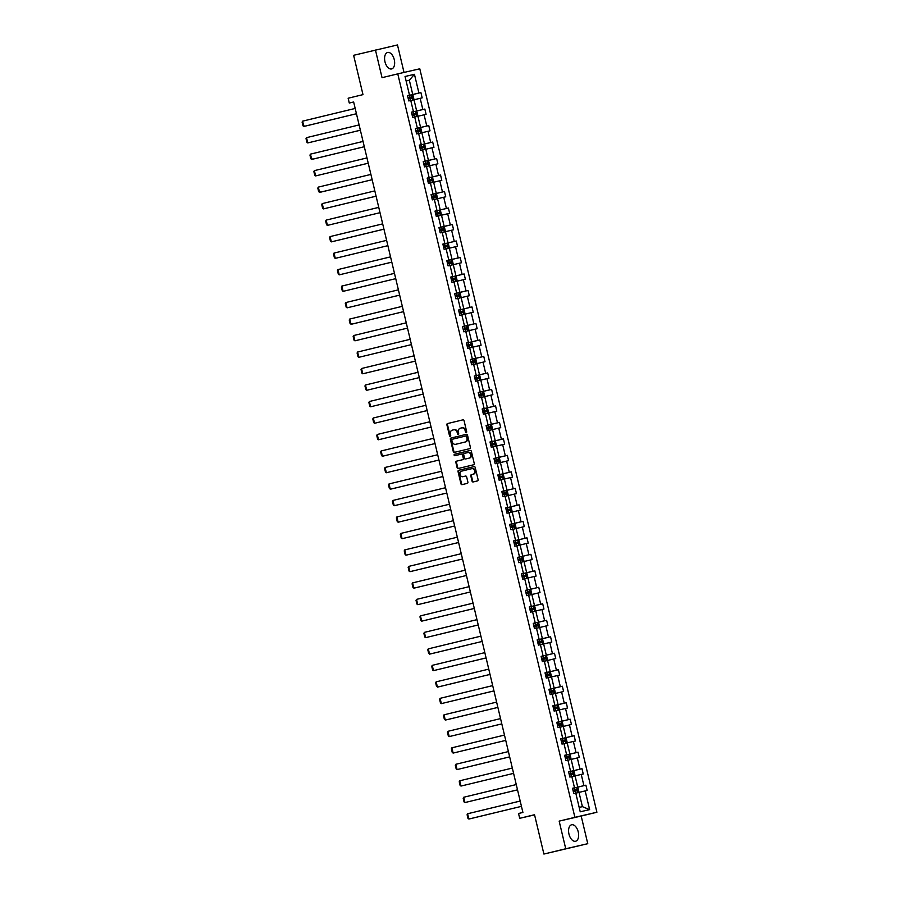 <?xml version="1.0" encoding="UTF-8"?>
<svg xmlns="http://www.w3.org/2000/svg" width="899" height="899" viewBox="0 0 899 899"><rect width="100%" height="100%" fill="white"/><g stroke="black" fill="none" stroke-linecap="round" stroke-linejoin="round"><path stroke-width="1.35" d="M466.244 432.565A0.742 0.618 -103 0 0 466.671 431.689L464.053 420.665A1.068 0.888 -103 0 0 462.951 419.833L447.511 423.575A1.068 0.888 -103 0 0 446.893 424.811L449.522 435.835A0.742 0.618 -103 0 0 450.725 435.554L450.388 434.127A3.416 2.821 -103 0 1 452.343 430.138L453.624 429.823A3.416 2.821 -103 0 1 453.647 429.823A3.416 2.821 -103 0 1 457.164 432.486L457.501 433.914A0.742 0.618 -103 0 0 458.704 433.621L458.355 432.194A3.416 2.821 -103 0 1 460.31 428.216L461.603 427.902A3.416 2.821 -103 0 1 461.625 427.89A3.416 2.821 -103 0 1 465.131 430.554L465.48 431.981A0.742 0.618 -103 0 0 466.244 432.565L466.244 432.565M578.248 831.946A8.473 4.765 76.4 0 0 571.618 824.776A8.473 4.765 76.4 0 0 568.966 834.092A8.473 4.765 76.4 0 0 575.596 841.25A8.473 4.765 76.4 0 0 578.248 831.946M394.256 59.637A8.473 4.765 76.4 0 0 387.626 52.468A8.473 4.765 76.4 0 0 384.974 61.773A8.473 4.765 76.4 0 0 391.604 68.942A8.473 4.765 76.4 0 0 394.256 59.637M404.022 72.426L397.482 44.95L353.622 55.311L362.982 94.631L348.138 98.227L349.284 103.037L353.655 102.025M587.766 843.689L581.181 816.045L559.156 821.124L565.741 848.768L587.766 843.689L543.906 854.05L534.534 814.73L519.689 818.315L534.579 814.887M565.741 848.768L543.906 854.05M472.054 481.122A1.068 0.888 -103 0 0 473.166 481.954L477.493 480.898A1.068 0.888 -103 0 0 478.099 479.661L475.189 467.413A1.068 0.888 -103 0 0 474.076 466.581L458.647 470.312A1.068 0.888 -103 0 0 458.029 471.559L460.951 483.808A1.068 0.888 -103 0 0 462.052 484.64L467.289 483.37A1.068 0.888 -103 0 0 467.896 482.122L466.648 476.886A1.068 0.888 -103 0 0 465.547 476.054L462.951 476.684A2.854 2.36 -103 0 0 462.951 476.684A2.854 2.36 -103 0 1 461.625 471.132L471.784 468.671A2.854 2.36 -103 0 0 471.784 468.671A2.854 2.36 -103 0 1 473.11 474.223L471.413 474.638A1.068 0.888 -103 0 0 470.806 475.874L472.054 481.122L472.649 480.976A1.068 0.888 -103 0 0 473.661 481.83M519.689 818.315L518.543 813.505L522.903 812.449L353.644 101.98L349.284 103.037M559.156 821.124L574.888 817.326L397.774 73.875L419.788 68.796L596.902 812.246L574.888 817.326M375.456 50.029L382.041 77.674L397.774 73.875M469.806 448.635A1.068 0.888 -103 0 0 470.413 447.387L467.502 435.138A1.068 0.888 -103 0 0 466.401 434.307L450.961 438.049A1.068 0.888 -103 0 0 450.343 439.285L453.265 451.534A1.068 0.888 -103 0 0 454.366 452.366L469.806 448.635M471.346 451.276L474.256 463.524A1.068 0.888 -103 0 1 473.649 464.772L458.209 468.503A1.068 0.888 -103 0 1 457.108 467.671L455.86 462.423A1.068 0.888 -103 0 1 456.467 461.187L462.727 459.67A1.068 0.888 -103 0 0 463.345 458.423L462.513 454.95A1.068 0.888 -103 0 0 461.412 454.119L454.894 455.692A0.742 0.618 -103 0 0 454.894 455.692A0.742 0.618 -103 0 1 454.546 454.242L470.233 450.444A1.068 0.888 -103 0 0 470.233 450.444L470.233 450.444A1.068 0.888 -103 0 1 471.346 451.276M580.226 811.797L575.765 793.087L573.776 793.547L572.517 788.266L574.506 787.805L571.843 776.601L569.842 777.062L568.584 771.769L570.584 771.308L567.91 760.105L565.921 760.565L564.662 755.284L566.651 754.823L563.976 743.619L561.987 744.08L560.729 738.787L562.718 738.337L560.055 727.122L558.054 727.583L556.796 722.302L558.796 721.841L556.121 710.637L554.132 711.098L552.874 705.816L554.863 705.355L552.2 694.14L550.199 694.601L548.941 689.319L550.941 688.859L548.266 677.655L546.277 678.116L545.019 672.834L547.008 672.373L544.333 661.17L542.344 661.619L541.086 656.337L543.075 655.877L540.411 644.673L538.411 645.134L537.153 639.852L539.153 639.391L536.478 628.187L534.489 628.648L533.231 623.355L535.22 622.895L532.556 611.691L530.556 612.152L529.297 606.87L531.298 606.409L528.623 595.205L526.634 595.666L525.376 590.373L527.365 589.913L524.69 578.709L522.701 579.17L521.442 573.888L523.432 573.427L520.768 562.223L518.768 562.684L517.509 557.391L519.51 556.931L516.835 545.727L514.846 546.187L513.587 540.906L515.577 540.445L512.913 529.241L510.913 529.702L509.654 524.409L511.655 523.948L508.98 512.745L506.991 513.205L505.732 507.924L507.721 507.463L505.047 496.259L503.058 496.72L501.799 491.427L503.788 490.966L501.125 479.763L499.125 480.223L497.866 474.942L499.866 474.481L497.192 463.277L495.203 463.738L493.944 458.445L495.933 457.996L493.27 446.781L491.27 447.241L490.011 441.96L492.011 441.499L489.337 430.295L487.348 430.756L486.089 425.474L488.078 425.013L485.404 413.798L483.415 414.259L482.156 408.978L484.145 408.517L481.482 397.313L479.482 397.774L478.223 392.492L480.223 392.031L477.549 380.828L475.56 381.277L474.301 375.996L476.29 375.535L473.627 364.331L471.627 364.792L470.368 359.51L472.368 359.049L469.694 347.846L467.705 348.306L466.446 343.013L468.435 342.553L465.761 331.349L463.772 331.81L462.513 326.528L464.502 326.067L461.839 314.864L459.839 315.324L458.58 310.031L460.58 309.571L457.906 298.367L455.917 298.828L454.658 293.546L456.647 293.085L453.984 281.881L451.983 282.342L450.725 277.049L452.725 276.589L450.051 265.385L448.062 265.846L446.803 260.564L448.792 260.103L446.118 248.899L444.128 249.36L442.87 244.067L444.859 243.607L442.196 232.403L440.195 232.863L438.937 227.582L440.937 227.121L438.262 215.917L436.273 216.378L435.015 211.085L437.004 210.636L434.341 199.421L432.34 199.881L431.082 194.6L433.082 194.139L430.407 182.935L428.418 183.396L427.16 178.103L429.149 177.654L426.474 166.439L424.485 166.899L423.227 161.618L425.216 161.157L422.552 149.953L420.552 150.414L419.294 145.132L421.294 144.672L418.619 133.468L416.63 133.917L415.372 128.636L417.361 128.175L414.697 116.971L412.697 117.432L411.439 112.15L413.439 111.69L410.764 100.486L408.775 100.935L407.517 95.654L409.506 95.193L405.044 76.482L414.45 74.314L418.912 93.024L420.901 92.563L422.159 97.856L420.17 98.317L422.833 109.521L424.834 109.06L426.092 114.342L424.092 114.802L426.767 126.006L428.756 125.545L430.014 130.838L428.025 131.299L430.7 142.503L432.689 142.042L433.947 147.324L431.958 147.784L434.622 158.988L436.622 158.527L437.88 163.82L435.88 164.27L438.555 175.485L440.544 175.024L441.802 180.306L439.813 180.766L442.477 191.97L444.477 191.509L445.735 196.791L443.735 197.252L446.41 208.467L448.399 208.006L449.657 213.288L447.668 213.748L450.343 224.952L452.332 224.492L453.59 229.773L451.601 230.234L454.265 241.438L456.265 240.988L457.524 246.27L455.523 246.731L458.198 257.934L460.187 257.474L461.445 262.755L459.456 263.216L462.12 274.42L464.12 273.959L465.379 279.252L463.378 279.713L466.053 290.916L468.042 290.456L469.3 295.737L467.311 296.198L469.986 307.402L471.975 306.941L473.234 312.234L471.245 312.695L473.908 323.898L475.908 323.438L477.167 328.719L475.166 329.18L477.841 340.384L479.83 339.923L481.089 345.216L479.1 345.677L481.763 356.881L483.763 356.42L485.022 361.701L483.021 362.162L485.696 373.366L487.685 372.905L488.944 378.198L486.955 378.659L489.629 389.863L491.618 389.402L492.877 394.683L490.888 395.144L493.551 406.348L495.551 405.887L496.81 411.18L494.81 411.63L497.484 422.845L499.473 422.384L500.732 427.666L498.743 428.126L501.406 439.33L503.406 438.869L504.665 444.162L502.665 444.612L505.339 455.827L507.328 455.366L508.587 460.648L506.598 461.108L509.272 472.312L511.261 471.851L512.52 477.133L510.531 477.594L513.194 488.798L515.194 488.348L516.453 493.63L514.453 494.09L517.127 505.294L519.116 504.833L520.375 510.115L518.386 510.576L521.049 521.78L523.049 521.33L524.308 526.612L522.308 527.072L524.982 538.276L526.971 537.816L528.23 543.097L526.241 543.558L528.915 554.762L530.904 554.301L532.163 559.594L530.174 560.055L532.837 571.258L534.838 570.798L536.096 576.079L534.096 576.54L536.77 587.744L538.759 587.283L540.018 592.576L538.029 593.037L540.692 604.24L542.693 603.78L543.951 609.061L541.951 609.522L544.625 620.726L546.614 620.265L547.873 625.558L545.884 626.019L548.559 637.222L550.548 636.762L551.806 642.043L549.817 642.504L552.48 653.708L554.481 653.247L555.739 658.54L553.739 659.001L556.414 670.204L558.403 669.744L559.661 675.025L557.672 675.486L560.335 686.69L562.336 686.229L563.594 691.522L561.594 691.972L564.269 703.187L566.258 702.726L567.516 708.007L565.527 708.468L568.202 719.672L570.191 719.211L571.449 724.493L569.46 724.954L572.124 736.169L574.124 735.708L575.382 740.99L573.382 741.45L576.057 752.654L578.046 752.193L579.304 757.475L577.315 757.936L579.979 769.139L581.979 768.69L583.237 773.972L581.237 774.432L583.912 785.636L585.901 785.175L587.159 790.457L585.17 790.918L589.632 809.628L580.226 811.797M571.854 776.669L575.068 775.893L577.742 787.097L572.685 788.322M577.742 787.097L583.912 785.636M575.068 775.893L581.237 774.432M572.528 788.311L574.506 787.805M567.932 760.183L571.146 759.408L573.809 770.612L568.752 771.825M573.809 770.612L579.979 769.139M571.146 759.408L577.315 757.936M581.979 768.69L572.697 770.893L573.978 776.152L574.899 774.848L574.146 771.679L572.73 770.915L568.606 771.87L570.584 771.308M563.999 743.687L567.213 742.911L569.887 754.115L564.83 755.34M569.887 754.115L576.057 752.654M567.213 742.911L573.382 741.45M564.673 755.329L566.651 754.823M560.066 727.201L563.291 726.426L565.954 737.63L560.897 738.854M565.954 737.63L572.124 736.169M563.291 726.426L569.46 724.954M566.1 743.203L567.044 741.866L566.28 738.697L564.875 737.933L560.751 738.888L562.718 738.337M556.144 710.704L559.358 709.929L562.032 721.133L556.975 722.358M562.032 721.133L568.202 719.672M559.358 709.929L565.527 708.468M556.807 722.346L558.796 721.841M552.211 694.219L555.425 693.444L558.099 704.647L553.042 705.872M558.099 704.647L564.269 703.187M555.425 693.444L561.594 691.972M558.245 710.221L559.178 708.884L558.425 705.715L556.987 704.94L552.896 705.906L554.863 705.355M548.289 677.722L551.503 676.947L554.166 688.151L549.109 689.376M554.166 688.151L560.335 686.69M551.503 676.947L557.672 675.486M548.952 689.364L550.941 688.859M544.356 661.237L547.57 660.462L550.244 671.665L545.187 672.89M550.244 671.665L556.414 670.204M547.57 660.462L553.739 659.001M549.165 671.969L550.413 677.205L551.323 675.902L550.57 672.733L549.132 671.958L545.041 672.924L547.008 672.373M540.423 644.752L543.648 643.965L546.311 655.169L541.254 656.394M546.311 655.169L552.48 653.708M543.648 643.965L549.817 642.504M541.097 656.382L543.075 655.877M536.501 628.255L539.715 627.48L542.389 638.683L537.332 639.908M542.389 638.683L548.559 637.222M539.715 627.48L545.884 626.019M541.31 638.987L542.558 644.223L543.468 642.931L542.715 639.751L541.265 638.975L537.175 639.942L539.153 639.391M532.568 611.769L535.782 610.983L538.456 622.187L533.399 623.412M538.456 622.187L544.625 620.726M535.782 610.983L541.951 609.522M533.242 623.4L535.22 622.895M528.646 595.273L531.86 594.497L534.523 605.701L529.466 606.926M534.523 605.701L540.692 604.24M531.86 594.497L538.029 593.037M529.309 606.915L531.298 606.409M524.713 578.787L527.927 578.001L530.601 589.216L525.544 590.429M530.601 589.216L536.77 587.744M527.927 578.001L534.096 576.54M525.387 590.418L527.365 589.913M520.779 562.291L524.005 561.515L526.668 572.719L521.611 573.944M526.668 572.719L532.837 571.258M524.005 561.515L530.174 560.055M534.838 570.798L525.589 573.034L526.836 578.259L527.758 576.967L526.994 573.787L525.555 573.011L521.465 573.978L523.432 573.427M516.858 545.805L520.072 545.019L522.746 556.234L517.689 557.447M522.746 556.234L528.915 554.762M520.072 545.019L526.241 543.558M517.521 557.436L519.51 556.931M512.924 529.309L516.138 528.533L518.813 539.737L513.756 540.962M518.813 539.737L524.982 538.276M516.138 528.533L522.308 527.072M518.959 545.311L519.892 543.985L519.139 540.816L517.7 540.029L513.61 540.996L515.577 540.445M509.003 512.823L512.216 512.048L514.88 523.252L509.823 524.465M514.88 523.252L521.049 521.78M512.216 512.048L518.386 510.576M509.666 524.465L511.655 523.948M505.069 496.327L508.283 495.551L510.958 506.755L505.901 507.98M510.958 506.755L517.127 505.294M508.283 495.551L514.453 494.09M511.104 512.329L512.037 511.003L511.284 507.834L509.845 507.047L505.755 508.014L507.721 507.463M501.136 479.841L504.361 479.066L507.025 490.27L501.968 491.495M507.025 490.27L513.194 488.798M504.361 479.066L510.531 477.594M501.811 491.483L503.788 490.966M497.214 463.345L500.428 462.569L503.103 473.773L498.046 474.998M503.103 473.773L509.272 472.312M500.428 462.569L506.598 461.108M503.238 479.347L504.182 478.021L503.429 474.852L501.979 474.065L497.889 475.032L499.866 474.481M493.281 446.859L496.495 446.084L499.17 457.288L494.113 458.512M499.17 457.288L505.339 455.827M496.495 446.084L502.665 444.612M493.956 458.501L495.933 457.996M489.359 430.363L492.573 429.587L495.237 440.791L490.18 442.016M495.237 440.791L501.406 439.33M492.573 429.587L498.743 428.126M503.406 438.869L494.169 441.106L495.405 446.331L496.327 445.039L495.574 441.87L494.124 441.083L490.034 442.05L492.011 441.499M485.426 413.877L488.64 413.102L491.315 424.306L486.258 425.53M491.315 424.306L497.484 422.845M488.64 413.102L494.81 411.63M486.101 425.519L488.078 425.013M481.493 397.38L484.718 396.605L487.382 407.809L482.325 409.034M487.382 407.809L493.551 406.348M484.718 396.605L490.888 395.144M482.167 409.023L484.145 408.517M477.571 380.895L480.785 380.12L483.46 391.323L478.403 392.548M483.46 391.323L489.629 389.863M480.785 380.12L486.955 378.659M478.234 392.537L480.223 392.031M473.638 364.41L476.852 363.623L479.527 374.827L474.47 376.052M479.527 374.827L485.696 373.366M476.852 363.623L483.021 362.162M487.685 372.905L478.448 375.141L479.695 380.378L480.605 379.075L479.852 375.906L478.414 375.119L474.324 376.085L476.29 375.535M469.716 347.913L472.93 347.138L475.593 358.341L470.537 359.566M475.593 358.341L481.763 356.881M472.93 347.138L479.1 345.677M470.379 359.555L472.368 359.049M465.783 331.428L468.997 330.641L471.672 341.856L466.615 343.07M471.672 341.856L477.841 340.384M468.997 330.641L475.166 329.18M471.818 347.43L472.75 346.093L471.997 342.924L470.559 342.137L466.469 343.103L468.435 342.553M461.85 314.931L465.075 314.156L467.738 325.359L462.682 326.584M467.738 325.359L473.908 323.898M465.075 314.156L471.245 312.695M462.524 326.573L464.502 326.067M457.928 298.446L461.142 297.659L463.817 308.874L458.76 310.088M463.817 308.874L469.986 307.402M461.142 297.659L467.311 296.198M458.591 310.076L460.58 309.571M453.995 281.949L457.209 281.173L459.883 292.377L454.827 293.602M459.883 292.377L466.053 290.916M457.209 281.173L463.378 279.713M454.669 293.591L456.647 293.085M450.073 265.463L453.287 264.688L455.95 275.892L450.893 277.106M455.95 275.892L462.12 274.42M453.287 264.688L459.456 263.216M450.736 277.106L452.725 276.589M446.14 248.967L449.354 248.191L452.028 259.395L446.972 260.62M452.028 259.395L458.198 257.934M449.354 248.191L455.523 246.731M446.814 260.609L448.792 260.103M442.207 232.481L445.432 231.706L448.095 242.91L443.038 244.123M448.095 242.91L454.265 241.438M445.432 231.706L451.601 230.234M442.881 244.123L444.859 243.607M438.285 215.985L441.499 215.209L444.173 226.413L439.117 227.638M444.173 226.413L450.343 224.952M441.499 215.209L447.668 213.748M438.948 227.627L440.937 227.121M434.352 199.499L437.566 198.724L440.24 209.928L435.183 211.153M440.24 209.928L446.41 208.467M437.566 198.724L443.735 197.252M435.026 211.141L437.004 210.636M430.43 183.003L433.644 182.227L436.307 193.431L431.25 194.656M436.307 193.431L442.477 191.97M433.644 182.227L439.813 180.766M431.093 194.645L433.082 194.139M426.497 166.517L429.711 165.742L432.385 176.946L427.328 178.171M432.385 176.946L438.555 175.485M429.711 165.742L435.88 164.27M427.171 178.159L429.149 177.654M422.564 150.021L425.789 149.245L428.452 160.449L423.395 161.674M428.452 160.449L434.622 158.988M425.789 149.245L431.958 147.784M423.238 161.663L425.216 161.157M418.642 133.535L421.856 132.76L424.53 143.964L419.473 145.189M424.53 143.964L430.7 142.503M421.856 132.76L428.025 131.299M419.305 145.177L421.294 144.672M414.709 117.05L417.923 116.263L420.597 127.467L415.54 128.692M420.597 127.467L426.767 126.006M417.923 116.263L424.092 114.802M415.383 128.681L417.361 128.175M410.787 100.553L414.001 99.778L416.664 110.982L411.607 112.206M416.664 110.982L422.833 109.521M414.001 99.778L420.17 98.317M411.45 112.195L413.439 111.69M406.123 81L409.337 80.225L412.742 94.485L407.685 95.71M412.742 94.485L418.912 93.024M414.45 74.314L409.337 80.225L406.112 80.966M581.181 816.045L596.902 812.246M579.181 807.403L582.406 806.65L579.001 792.39L575.787 793.165M407.528 95.699L409.506 95.193M579.001 792.39L585.17 790.918M589.632 809.628L582.406 806.65M412.888 100.07L413.821 98.733L413.068 95.564L411.663 94.8L420.901 92.563M415.596 111.296L424.834 109.06M420.743 133.052L421.676 131.715L420.923 128.546L419.518 127.782L428.756 125.545M424.665 149.537L425.609 148.2L424.856 145.031L423.451 144.267L432.689 142.042M428.598 166.023L429.542 164.697L428.778 161.528L427.373 160.764L436.622 158.527M427.958 181.474L431.498 180.643L431.194 179.373L429.407 179.789L428.935 177.788L431.273 177.238L432.554 182.486L433.464 181.182L432.711 178.013L431.306 177.249L440.544 175.024M436.453 199.005L437.397 197.679L436.644 194.51L435.228 193.746L444.477 191.509M435.813 214.456L439.353 213.625L439.049 212.355L437.274 212.771L436.79 210.759L439.128 210.22L440.409 215.468L441.319 214.164L440.566 210.995L439.162 210.231L448.399 208.006M444.308 231.987L445.252 230.661L444.499 227.492L443.095 226.728L452.332 224.492M443.668 247.439L447.208 246.607L446.904 245.337L445.129 245.753L444.645 243.741L446.983 243.191L448.264 248.45L449.185 247.146L448.421 243.977L447.017 243.213L456.265 240.988M452.175 264.969L453.107 263.643L452.354 260.474L450.95 259.71L460.187 257.474M456.096 281.466L457.04 280.128L456.287 276.959L454.872 276.195L464.12 273.959M460.03 297.951L460.962 296.625L460.209 293.456L458.805 292.692L468.042 290.456M463.951 314.448L464.895 313.11L464.142 309.941L462.738 309.177L471.975 306.941M467.885 330.933L468.829 329.607L468.064 326.427L466.66 325.674L475.908 323.438M471.84 347.396L470.593 342.159L479.83 339.923M475.74 363.915L476.684 362.589L475.931 359.409L474.515 358.645L483.763 356.42M483.595 396.897L484.539 395.571L483.786 392.391L482.381 391.627L491.618 389.402M482.954 412.349L486.494 411.506L486.19 410.236L484.415 410.663L483.932 408.652L486.269 408.101L487.55 413.36L488.472 412.057L487.708 408.888L486.303 408.124L495.551 405.887M491.461 429.879L492.394 428.542L491.641 425.373L490.236 424.609L499.473 422.384M499.316 462.861L500.249 461.524L499.496 458.355L498.091 457.591L507.328 455.366M503.271 479.313L502.024 474.088L511.261 471.851M507.171 495.843L508.115 494.506L507.351 491.337L505.946 490.573L515.194 488.348M511.126 512.295L509.879 507.07L519.116 504.833M513.812 523.555L523.049 521.33M518.981 545.277L517.734 540.052L526.971 537.816M522.881 561.808L523.825 560.47L523.072 557.301L521.667 556.537L530.904 554.301M530.747 594.79L531.68 593.452L530.927 590.283L529.522 589.519L538.759 587.283M530.107 610.241L533.635 609.398L533.332 608.129L531.556 608.544L531.084 606.544L533.41 605.993L534.691 611.241L535.613 609.949L534.86 606.769L533.444 606.016L542.693 603.78M538.602 627.772L539.535 626.434L538.782 623.265L537.377 622.501L546.614 620.265M541.31 638.998L550.548 636.762M546.457 660.754L547.401 659.416L546.637 656.248L545.232 655.483L554.481 653.247M549.165 671.98L558.403 669.744M554.312 693.725L555.256 692.399L554.503 689.23L553.087 688.465L562.336 686.229M558.268 710.188L557.02 704.951L566.258 702.726M562.167 726.707L563.111 725.381L562.358 722.212L560.954 721.447L570.191 719.211M566.123 743.17L564.842 737.922L574.124 735.708M570.033 759.689L570.966 758.363L570.213 755.194L568.809 754.43L578.046 752.193M577.888 792.671L578.821 791.345L578.068 788.176L576.664 787.412L585.901 785.175M466.514 432.397A0.742 0.618 -103 0 1 466.075 431.846L465.727 430.419A3.416 2.821 -103 0 0 462.221 427.755A3.416 2.821 -103 0 0 462.198 427.767L462.221 427.755M454.242 429.688L454.22 429.688A3.416 2.821 -103 0 0 454.22 429.688A3.416 2.821 -103 0 1 457.76 432.352L458.097 433.779A0.742 0.618 -103 0 0 458.546 434.329M463.041 419.822L448.107 423.429A1.068 0.888 -103 0 0 447.488 424.676L450.118 435.7A0.742 0.618 -103 0 0 450.568 436.262M466.491 434.296L451.556 437.903A1.068 0.888 -103 0 0 450.938 439.15L453.86 451.399A1.068 0.888 -103 0 0 454.872 452.242M466.57 436.577A0.742 0.618 -103 0 0 465.794 435.993L452.242 439.274A0.742 0.618 -103 0 0 451.815 440.139L452.175 441.645A3.416 2.821 -103 0 0 455.692 444.308A3.416 2.821 -103 0 0 455.714 444.297L464.974 442.061A3.416 2.821 -103 0 0 466.929 438.083L466.57 436.577L467.165 436.442A0.742 0.618 -103 0 0 466.39 435.858L466.401 435.858M456.265 444.173A3.416 2.821 -103 0 0 456.287 444.173A3.416 2.821 -103 0 0 456.31 444.162L455.714 444.297M467.165 436.442L467.525 437.937A3.416 2.821 -103 0 1 465.57 441.926L455.692 444.308M462.007 453.984L461.412 454.119L462.007 453.984A1.068 0.888 -103 0 1 463.109 454.815L463.94 458.288A1.068 0.888 -103 0 1 463.322 459.535L457.063 461.041A1.068 0.888 -103 0 0 456.456 462.288L457.703 467.536A1.068 0.888 -103 0 0 458.715 468.379M470.334 450.433L455.141 454.107A0.742 0.618 -103 0 0 455.4 455.568M469.222 458.097A2.854 2.36 -103 0 0 467.907 452.545L464.322 453.411A1.068 0.888 -103 0 0 463.715 454.658L464.536 458.13A1.068 0.888 -103 0 0 465.648 458.962L469.817 457.962A2.854 2.36 -103 0 0 468.503 452.411L468.514 452.411M466.221 458.827A1.068 0.888 -103 0 0 466.244 458.827L469.817 457.962M472.402 468.536L472.38 468.536A2.854 2.36 -103 0 1 473.706 474.088L472.009 474.492A1.068 0.888 -103 0 0 471.402 475.74L472.649 480.976M463.502 476.549A2.854 2.36 -103 0 0 463.547 476.549L465.637 476.032M474.178 466.57L459.243 470.177A1.068 0.888 -103 0 0 458.625 471.424L461.547 483.662A1.068 0.888 -103 0 0 462.558 484.516M412.911 100.036L411.663 94.8L407.528 95.744M302.592 121.151L302.098 122.118L302.974 125.815L305.345 126.096L356.454 113.735L303.851 126.433L302.592 121.151L355.184 108.442M408.315 99.025L411.854 98.182L411.551 96.912L408.011 97.755L410.292 97.216L410.596 98.485M416.81 116.555L417.754 115.229L417.001 112.049L415.552 111.274L411.461 112.24M360.375 130.209L307.784 142.93L306.525 137.648L359.117 124.927M306.525 137.648L306.02 138.603L306.907 142.312L307.784 142.93L360.375 130.231M412.248 115.522L415.788 114.679L415.473 113.409L413.697 113.825L411.944 114.252L414.225 113.712L414.518 114.982M420.766 133.018L419.518 127.782L415.394 128.726M310.447 154.134L309.953 155.1L310.829 158.797L313.2 159.078L364.309 146.717L311.706 159.415L310.447 154.134L363.05 141.424M416.17 132.007L419.709 131.164L419.406 129.894L415.866 130.737L418.147 130.198L418.451 131.468M424.699 149.504L423.451 144.267L419.316 145.222M368.23 163.191L315.639 175.912L314.38 170.63L366.972 157.909M314.38 170.63L313.875 171.585L314.762 175.294L315.639 175.912L368.242 163.213M420.103 148.492L423.643 147.661L423.339 146.391L419.799 147.234L422.081 146.694L422.384 147.964M428.621 165.989L427.373 160.764L423.249 161.708M318.313 187.116L317.808 188.082L318.684 191.779L321.055 192.06L372.164 179.699L319.572 192.397L318.313 187.116L370.905 174.406M424.025 164.989L427.564 164.146L427.261 162.876L423.721 163.719L426.002 163.18L426.306 164.45M376.085 196.173L323.494 208.894L322.235 203.601L374.827 190.891M428.935 177.788L427.171 178.204M322.235 203.601L321.741 204.567L322.617 208.276L323.494 208.894L376.097 196.196M429.407 179.789L427.654 180.216L429.936 179.676L430.239 180.946M436.476 198.971L435.228 193.746L431.104 194.69M326.168 220.098L325.663 221.064L326.551 224.761L327.427 225.379L380.019 212.681L327.427 225.379L326.168 220.098L378.76 207.377M431.891 197.971L435.419 197.128L435.116 195.858L431.587 196.701L433.869 196.162L434.161 197.432M383.952 229.155L331.349 241.876L330.09 236.583L382.693 223.873M436.79 210.759L435.037 211.186M330.09 236.583L329.596 237.55L330.472 241.247L331.349 241.876L383.952 229.178M437.274 212.771L435.509 213.187L437.791 212.658L438.094 213.928M444.342 231.953L443.095 226.728L438.959 227.672M334.023 253.08L333.518 254.046L334.406 257.743L335.282 258.361L387.885 245.663L335.282 258.361L334.023 253.08L386.615 240.359M439.746 230.953L443.286 230.11L442.982 228.84L439.442 229.683L441.724 229.144L442.027 230.414M391.807 262.137L339.215 274.858L337.957 269.565L390.548 256.856M444.645 243.741L442.892 244.168M337.957 269.565L337.451 270.532L338.327 274.229L339.215 274.858L391.807 262.16M445.129 245.753L443.364 246.169L445.646 245.641L445.949 246.91M452.197 264.935L450.95 259.71L446.825 260.654M341.878 286.062L341.384 287.028L342.261 290.725L343.137 291.343L395.74 278.645L343.137 291.343L341.878 286.062L394.47 273.341M447.601 263.935L451.141 263.092L450.837 261.823L447.297 262.665L449.579 262.126L449.882 263.396M456.119 281.432L454.872 276.195L450.747 277.15M399.662 295.119L347.07 307.84L345.812 302.547L398.403 289.838M345.812 302.547L345.306 303.514L346.194 307.211L347.07 307.84L399.662 295.142M451.534 280.421L455.074 279.578L454.759 278.319L451.231 279.151L453.512 278.623L453.804 279.892M460.052 297.917L458.805 292.692L454.68 293.636M349.733 319.044L349.239 320.01L350.116 323.707L352.487 323.988L403.595 311.627L350.992 324.325L349.733 319.044L402.336 306.323M455.456 296.917L458.996 296.074L458.692 294.805L455.152 295.647L457.434 295.108L457.737 296.378M463.985 314.414L462.738 309.177L458.602 310.133M407.517 328.101L354.925 340.822L353.667 335.529L406.258 322.82M353.667 335.529L353.161 336.496L354.049 340.193L354.925 340.822L407.528 328.113M459.389 313.403L462.929 312.56L462.625 311.301L460.839 311.717L459.086 312.133L461.367 311.605L461.67 312.863M467.907 330.899L466.66 325.674L462.536 326.618M357.6 352.026L357.094 352.992L357.971 356.689L358.858 357.308L411.45 344.609L358.858 357.308L357.6 352.026L410.191 339.305M463.311 329.899L466.851 329.056L466.547 327.787L464.772 328.202L465.592 329.36M415.372 361.083L362.78 373.793L361.522 368.511L414.113 355.802M361.522 368.511L361.027 369.478L361.904 373.175L362.78 373.793L415.383 361.095M467.244 346.385L470.784 345.542L470.48 344.272L466.941 345.115L469.222 344.587L469.525 345.845M475.762 363.881L474.515 358.645L470.391 359.6M365.455 385.008L364.949 385.963L365.837 389.672L366.713 390.29L419.305 377.591L366.713 390.29L365.455 385.008L418.046 372.287M471.177 362.881L474.717 362.039L474.402 360.769L472.627 361.184L470.874 361.612L473.155 361.072L473.447 362.342M423.238 394.065L370.635 406.775L369.377 401.493L421.979 388.784M369.377 401.493L368.882 402.46L369.759 406.157L370.635 406.775L423.238 394.077M475.099 379.367L478.639 378.524L478.335 377.254L474.796 378.097L477.077 377.558L477.38 378.827M483.628 396.864L482.381 391.627L478.246 392.582M427.16 410.551L374.568 423.272L373.31 417.99L425.901 405.269M373.31 417.99L372.804 418.945L373.692 422.654L374.568 423.272L427.171 410.573M479.032 395.863L482.572 395.021L482.269 393.751L480.482 394.167L478.729 394.594L481.01 394.054L481.313 395.324M431.093 427.047L378.501 439.757L377.243 434.475L429.834 421.766M483.932 408.652L482.179 409.067M377.243 434.475L376.737 435.442L377.614 439.139L378.501 439.757L431.093 427.059M484.415 410.663L482.651 411.079L484.932 410.54L485.235 411.809M491.483 429.846L490.236 424.609L486.112 425.564M381.165 450.961L380.67 451.927L381.547 455.636L382.423 456.254L435.026 443.555L382.423 456.254L381.165 450.961L433.756 438.251M486.887 428.834L490.427 428.003L490.124 426.733L486.584 427.576L488.865 427.036L489.168 428.306M438.948 460.03L386.356 472.739L385.098 467.458L437.689 454.737M385.098 467.458L384.592 468.424L385.48 472.121L386.356 472.739L438.948 460.041M490.82 445.331L494.36 444.488L494.045 443.218L490.517 444.061L492.798 443.522L493.09 444.791M499.338 462.828L498.091 457.591L493.967 458.546M389.02 483.943L388.525 484.909L389.402 488.607L391.773 488.887L442.881 476.537L390.278 489.236L389.02 483.943L441.623 471.233M494.742 461.816L498.282 460.985L497.979 459.715L494.439 460.546L496.72 460.018L497.023 461.288M446.803 493.012L394.212 505.721L392.953 500.44L445.544 487.719M392.953 500.44L392.447 501.406L393.335 505.103L394.212 505.721L446.814 493.023M498.675 478.313L502.215 477.47L501.912 476.2L498.372 477.043L500.653 476.504L500.957 477.774M507.193 495.81L505.946 490.573L501.822 491.528M396.886 516.925L396.38 517.891L397.257 521.589L398.145 522.218L450.736 509.519L398.145 522.218L396.886 516.925L449.478 504.215M502.597 494.798L506.137 493.967L505.834 492.697L502.294 493.529L504.575 493L504.878 494.27M454.658 525.994L402.067 538.703L400.808 533.422L453.399 520.701M400.808 533.422L400.313 534.388L401.19 538.085L402.067 538.703L454.669 526.005M506.53 511.295L510.07 510.452L509.767 509.182L506.227 510.025L508.508 509.486L508.812 510.756M515.026 528.826L515.97 527.488L515.217 524.319L513.801 523.555L509.677 524.51M404.741 549.907L404.235 550.873L405.123 554.571L406 555.2L458.591 542.502L406 555.2L404.741 549.907L457.333 537.197M510.463 527.78L513.992 526.949L513.689 525.679L510.16 526.511L512.441 525.982L512.733 527.252M513.801 523.555L515.048 528.792M462.524 558.976L409.922 571.685L408.663 566.404L461.266 553.683M408.663 566.404L408.168 567.37L409.045 571.067L409.922 571.685L462.524 558.987M514.385 544.277L517.925 543.434L517.622 542.164L514.082 543.007L516.363 542.468L516.667 543.738M522.915 561.774L521.667 556.537L517.532 557.492M412.596 582.889L412.09 583.856L412.978 587.553L415.338 587.834L466.457 575.472L413.855 588.182L412.596 582.889L465.188 570.18M518.318 560.762L521.858 559.92L521.555 558.661L518.015 559.493L520.296 558.964L520.6 560.234M470.379 591.958L417.788 604.667L416.529 599.386L469.121 586.665M416.529 599.386L416.023 600.352L416.9 604.049L417.788 604.667L470.379 591.969M522.24 577.259L525.78 576.416L525.477 575.146L521.937 575.989L524.218 575.45L524.522 576.72M530.77 594.756L529.522 589.519L525.398 590.474M474.301 608.443L421.71 621.164L420.451 615.871L473.043 603.162M420.451 615.871L419.957 616.838L420.833 620.535L421.71 621.164L474.312 608.454M526.173 593.745L529.713 592.902L529.41 591.643L527.623 592.059L525.87 592.475L528.151 591.947L528.455 593.205M478.234 624.94L425.643 637.649L424.384 632.368L476.976 619.647M531.084 606.544L529.32 606.96M424.384 632.368L423.878 633.323L424.766 637.031L425.643 637.649L478.234 624.951M531.556 608.544L529.803 608.971L532.084 608.432L532.377 609.702M538.625 627.738L537.377 622.501L533.253 623.445M428.306 648.853L427.812 649.82L428.688 653.517L431.059 653.798L482.167 641.436L429.565 654.135L428.306 648.853L480.909 636.144M534.028 626.727L537.568 625.884L537.265 624.614L533.725 625.457L536.006 624.929L536.31 626.187M486.089 657.911L433.498 670.632L432.239 665.35L484.831 652.629M432.239 665.35L431.734 666.305L432.621 670.013L433.498 670.632L486.101 657.933M537.962 643.223L541.501 642.38L541.198 641.111L539.411 641.526L537.658 641.953L539.939 641.414L540.243 642.684M546.48 660.72L545.232 655.483L541.108 656.427M436.172 681.835L435.667 682.802L436.543 686.499L438.914 686.78L490.022 674.419L437.431 687.117L436.172 681.835L488.764 669.126M541.883 659.709L545.423 658.866L545.12 657.596L541.58 658.439L543.861 657.899L544.165 659.169M493.944 690.893L441.353 703.614L440.094 698.332L492.686 685.611M440.094 698.332L439.6 699.287L440.476 702.996L441.353 703.614L493.956 690.915M545.817 676.194L549.356 675.363L549.053 674.093L545.513 674.935L547.794 674.396L548.098 675.666M554.335 693.702L553.087 688.465L548.963 689.409M444.027 714.817L443.522 715.784L444.409 719.481L446.769 719.762L497.877 707.401L445.286 720.099L444.027 714.817L496.619 702.108M549.75 692.691L553.29 691.848L552.975 690.578L549.446 691.421L551.728 690.881L552.02 692.151M501.811 723.875L449.208 736.596L447.949 731.303L500.552 718.593M447.949 731.303L447.455 732.269L448.331 735.978L449.208 736.596L501.811 723.897M553.672 709.176L557.211 708.345L556.908 707.075L553.368 707.918L555.649 707.378L555.953 708.648M562.201 726.673L560.954 721.447L556.818 722.391M451.882 747.799L451.377 748.766L452.264 752.463L453.141 753.081L505.744 740.383L453.141 753.081L451.882 747.799L504.474 735.079M557.605 725.673L561.145 724.83L560.841 723.56L557.301 724.403L559.583 723.864L559.886 725.133M509.666 756.857L457.074 769.578L455.815 764.285L508.407 751.575M455.815 764.285L455.31 765.251L456.186 768.948L457.074 769.578L509.666 756.879M561.234 740.9L563.01 740.473L561.223 740.888M561.527 742.158L565.066 741.327L564.763 740.057L562.988 740.473L563.808 741.63M570.056 759.655L568.809 754.43L564.684 755.374M459.737 780.781L459.243 781.748L460.119 785.445L460.996 786.063L513.599 773.365L460.996 786.063L459.737 780.781L512.329 768.061M565.46 758.655L569 757.812L568.696 756.542L565.156 757.385L567.438 756.846L567.741 758.115M517.521 789.839L464.929 802.56L463.67 797.267L516.262 784.557M463.67 797.267L463.165 798.233L464.053 801.93L464.929 802.56L517.521 789.861M569.393 775.14L572.921 774.309L572.618 773.039L569.089 773.87L571.371 773.342L571.674 774.612M577.911 792.637L576.664 787.412L572.539 788.356M467.592 813.764L467.098 814.73L467.974 818.427L470.346 818.708L521.454 806.347L468.851 819.045L467.592 813.764L520.195 801.043M573.315 791.637L576.855 790.794L576.551 789.524L573.011 790.367L575.293 789.828L575.596 791.098M465.727 430.419L465.131 430.554M458.097 433.779L457.501 433.914M457.76 432.352L457.164 432.486M450.118 435.7L449.522 435.835M447.488 424.676L446.893 424.811M448.107 423.429L447.511 423.575M466.075 431.846L465.48 431.981M453.86 451.399L453.265 451.534M450.938 439.15L450.343 439.285M451.556 437.903L450.961 438.049M465.57 441.926L464.974 442.061M467.525 437.937L466.929 438.083M457.703 467.536L457.108 467.671M456.456 462.288L455.86 462.423M457.063 461.041L456.467 461.187M463.322 459.535L462.727 459.67M463.94 458.288L463.345 458.423M463.109 454.815L462.513 454.95M455.141 454.107L454.546 454.242M471.402 475.74L470.806 475.874M472.009 474.492L471.413 474.638M473.706 474.088L473.11 474.223M461.547 483.662L460.951 483.808M458.625 471.424L458.029 471.559M459.243 470.177L458.647 470.312M409.764 97.339L409.292 95.328M410.528 100.531L410.068 98.609M410.292 97.216L411.551 96.912M416.833 116.522L415.585 111.285M413.697 113.825L413.214 111.824M414.461 117.027L414.001 115.094M414.225 113.712L415.473 113.409M417.63 130.321L417.147 128.31M418.383 133.513L417.934 131.591M418.147 130.198L419.406 129.894M421.552 146.807L421.08 144.806M422.316 150.009L421.856 148.077M422.081 146.694L423.339 146.391M425.485 163.303L425.002 161.292M426.25 166.495L425.789 164.573M426.002 163.18L427.261 162.876M430.172 182.991L429.711 181.059M429.936 179.676L431.194 179.373M433.34 196.285L432.857 194.274M434.105 199.477L433.644 197.555M433.869 196.162L435.116 195.858M438.027 215.974L437.577 214.041M437.791 212.658L439.049 212.355M441.195 229.267L440.724 227.256M441.96 232.459L441.499 230.537M441.724 229.144L442.982 228.84M445.893 248.956L445.432 247.023M445.646 245.641L446.904 245.337M449.051 262.25L448.579 260.238M449.815 265.441L449.354 263.508M449.579 262.126L450.837 261.823M452.984 278.735L452.512 276.723M453.748 281.938L453.287 280.005M453.512 278.623L454.759 278.319M456.917 295.232L456.434 293.22M457.67 298.423L457.22 296.49M457.434 295.108L458.692 294.805M460.839 311.717L460.367 309.706M461.603 314.908L461.142 312.987M461.367 311.605L462.625 311.301M464.772 328.202L464.289 326.202M465.536 331.405L465.075 329.472M465.289 328.09L466.547 327.787M468.694 344.699L468.222 342.688M469.458 347.891L468.997 345.969M469.222 344.587L470.48 344.272M472.627 361.184L472.155 359.184M473.391 364.387L472.93 362.454M473.155 361.072L474.402 360.769M476.56 377.681L476.077 375.67M477.313 380.873L476.863 378.951M477.077 377.558L478.335 377.254M480.482 394.167L480.01 392.166M481.246 397.369L480.785 395.436M481.01 394.054L482.269 393.751M485.179 413.855L484.718 411.933M484.932 410.54L486.19 410.236M488.337 427.149L487.865 425.148M489.101 430.351L488.64 428.418M488.865 427.036L490.124 426.733M492.27 443.645L491.798 441.634M493.034 446.837L492.573 444.915M492.798 443.522L494.045 443.218M496.203 460.131L495.72 458.119M496.956 463.333L496.506 461.401M496.72 460.018L497.979 459.715M500.125 476.627L499.653 474.616M500.889 479.819L500.428 477.897M500.653 476.504L501.912 476.2M504.058 493.113L503.575 491.101M504.822 496.315L504.361 494.383M504.575 493L505.834 492.697M507.98 509.609L507.508 507.598M508.744 512.801L508.283 510.879M508.508 509.486L509.767 509.182M511.913 526.095L511.441 524.083M512.677 529.297L512.216 527.365M512.441 525.982L513.689 525.679M515.846 542.591L515.363 540.58M516.599 545.783L516.15 543.85M516.363 542.468L517.622 542.164M519.768 559.077L519.296 557.065M520.532 562.268L520.072 560.347M520.296 558.964L521.555 558.661M523.701 575.574L523.218 573.562M524.465 578.765L524.005 576.832M524.218 575.45L525.477 575.146M527.623 592.059L527.151 590.047M528.387 595.25L527.927 593.329M528.151 591.947L529.41 591.643M532.32 611.747L531.86 609.814M532.084 608.432L533.332 608.129M535.489 625.041L535.006 623.029M536.242 628.232L535.793 626.311M536.006 624.929L537.265 624.614M539.411 641.526L538.939 639.526M540.175 644.729L539.715 642.796M539.939 641.414L541.198 641.111M543.344 658.023L542.861 656.012M544.109 661.215L543.648 659.293M543.861 657.899L545.12 657.596M547.266 674.508L546.794 672.508M548.03 677.711L547.57 675.778M547.794 674.396L549.053 674.093M551.199 691.005L550.727 688.994M551.964 694.197L551.503 692.275M551.728 690.881L552.975 690.578M555.133 707.491L554.649 705.49M555.885 710.693L555.436 708.76M555.649 707.378L556.908 707.075M559.054 723.987L558.582 721.976M559.819 727.179L559.358 725.257M559.583 723.864L560.841 723.56M562.988 740.473L562.504 738.461M563.752 743.675L563.291 741.742M563.504 740.36L564.763 740.057M566.909 756.969L566.437 754.958M567.674 760.161L567.213 758.239M567.438 756.846L568.696 756.542M570.843 773.455L570.371 771.443M571.607 776.657L571.146 774.724M571.371 773.342L572.618 773.039M574.776 789.951L574.292 787.94M575.529 793.143L575.079 791.21M575.293 789.828L576.551 789.524"/></g></svg>
